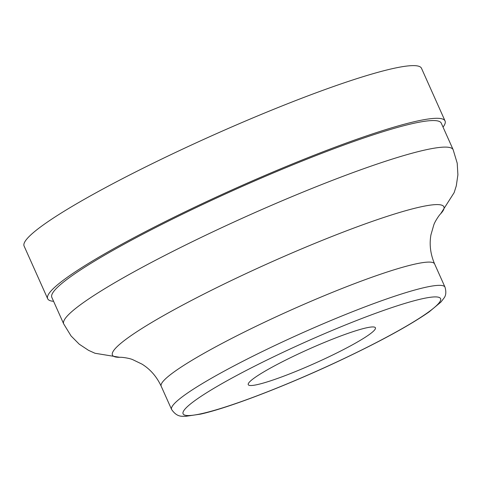 <?xml version="1.0" encoding="UTF-8"?>
<svg xmlns="http://www.w3.org/2000/svg" width="482" height="482" viewBox="0 0 482 482"><rect width="100%" height="100%" fill="white"/><g stroke="black" fill="none" stroke-linecap="round" stroke-linejoin="round"><path stroke-width="0.72" d="M297.864 354.18A69.655 7.694 155.9 0 0 248.26 384.672A69.655 7.694 155.9 0 0 325.814 358.283A69.655 7.694 155.9 0 0 375.424 327.784A69.655 7.694 155.9 0 0 297.864 354.18M63.702 323.922A213.315 23.558 155.9 0 1 215.629 230.535A213.315 23.558 155.9 0 1 453.152 149.715L441.277 123.169A213.315 23.558 155.9 0 0 203.753 203.988A213.315 23.558 155.9 0 0 51.827 297.376L63.702 323.922L71.053 335.942L79.247 344.19L88.561 350.354L95.026 353.27L119.699 357.295M443.036 127.109A217.671 24.04 155.9 0 0 445.055 120.964A217.671 24.04 155.9 0 0 202.687 203.428A217.671 24.04 155.9 0 0 47.664 298.726A217.671 24.04 155.9 0 0 53.592 301.316M445.055 120.964L421.497 68.287A217.671 24.04 155.9 0 0 179.123 150.758A217.671 24.04 155.9 0 0 24.1 246.049L47.664 298.726M445.013 287.182A149.757 16.539 155.9 0 0 278.259 343.919A149.757 16.539 155.9 0 0 171.604 409.483C177.629 418.256 183.19 415.803 185.419 416.358L200.584 414.116C229.312 407.76 287.585 385.251 340.316 360.361C380.19 341.509 409.802 325.344 429.155 311.872L440.928 302.063L443.964 298.111C446.007 295.52 446.356 291.875 445.013 287.182L434.607 263.925A149.757 16.539 155.9 0 0 267.859 320.663A149.757 16.539 155.9 0 0 161.199 386.227L171.604 409.483M340.141 360.385A141.051 15.581 155.9 0 0 437.608 297.051A141.051 15.581 155.9 0 0 283.543 352.071A141.051 15.581 155.9 0 0 186.076 415.406A141.051 15.581 155.9 0 0 340.141 360.385M434.607 263.925C430.45 254.177 429.227 244.482 430.944 234.83L433.782 224.967C434.83 221.66 438.994 215.346 440.548 213.875A181.539 20.051 155.9 0 0 241.741 275.596A181.539 20.051 155.9 0 0 119.934 357.295C122.067 357.12 129.544 358.216 132.713 359.644L141.955 364.103C150.294 369.254 156.71 376.629 161.199 386.227M453.152 149.715L457.213 163.205L457.9 174.809L456.285 185.865L454.152 192.625L440.705 213.701"/></g></svg>
